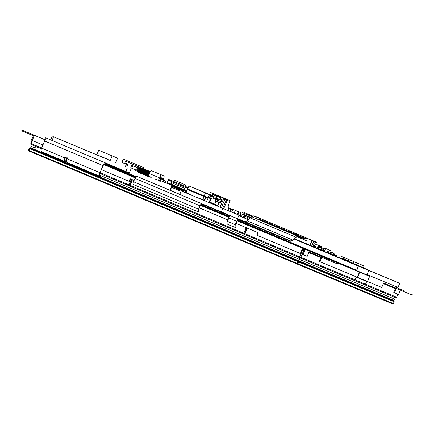 <?xml version="1.0" encoding="UTF-8"?>
<svg xmlns="http://www.w3.org/2000/svg" width="434" height="434" viewBox="0 0 434 434"><rect width="100%" height="100%" fill="white"/><g stroke="black" fill="none" stroke-linecap="round" stroke-linejoin="round"><path stroke-width="0.65" d="M130.102 185.318A0.835 0.412 112.9 0 0 130.157 186.251A0.835 0.412 112.9 0 0 130.162 186.251L243.903 234.197A0.835 0.412 -67.1 0 1 243.848 233.264L130.102 185.318L132.457 179.714M244.988 234.653L130.157 186.251M246.203 227.66L243.848 233.264M130.129 186.235L129.039 185.779A0.835 0.412 -67.1 0 1 128.985 184.846L100.129 172.683M32.523 140.616L31.248 143.649A0.835 0.412 112.9 0 0 31.308 144.582L41.366 148.819L31.308 144.582A0.835 0.835 0 0 1 30.857 143.486L41.653 148.032M356.401 276.876L355.126 279.908L300.816 257.275A0.835 0.727 112.6 0 1 299.823 257.769L395.493 297.637A0.835 0.727 -67.4 0 0 396.486 297.149L355.348 280.006L356.515 277.228L357.518 277.348L359.683 272.199L356.71 270.648L369.741 276.089L367.365 281.753L357.187 277.51L367.365 281.753M397.864 294.16L396.589 297.192A0.835 0.835 0 0 1 395.493 297.637L299.823 257.769A0.835 0.727 112.6 0 1 299.818 257.763L299.818 257.763A0.835 0.412 -67.1 0 1 299.764 256.836L244.966 233.736A0.835 0.412 112.9 0 0 245.02 234.664L299.818 257.763L245.02 234.664M396.589 297.192L397.761 294.116M304.033 250.608L303.681 250.461L300.816 257.275L299.764 256.836L302.628 250.017L302.276 249.87M131.339 179.242L128.985 184.846M247.32 228.132L244.966 233.736M303.681 250.461L302.628 250.017M383.358 283.586L395.385 288.659L383.33 283.652M320.824 257.606L308.775 252.583M235.564 227.194L235.564 227.194A2.23 1.101 -67.1 0 1 235.412 224.709L236.839 221.318A2.23 1.101 -67.1 0 1 238.722 219.685L290.156 241.147A5.946 2.935 112.9 0 0 292.744 240.338L296.031 237.49A5.219 2.577 -67.1 0 1 298.304 236.78L300.86 237.843L300.675 238.282L297.154 236.796M261.116 220.673L252.615 217.125A5.582 2.756 112.9 0 0 250.179 217.884L246.897 220.738A5.582 2.756 -67.1 0 1 244.461 221.492L237.528 218.6M245.975 222.734L246.116 222.398L290.297 240.81A5.582 2.756 112.9 0 0 292.728 240.056L296.015 237.203A5.582 2.756 -67.1 0 1 298.446 236.449L297.561 236.053M306.29 240.62L300.675 238.282M300.247 237.165L289.733 232.754M292.418 233.866L288.615 232.282M291.301 233.394L274.087 226.157M276.767 227.27L258.436 219.561M179.784 194.318L137.155 176.475A2.593 1.28 112.9 0 0 134.963 178.379L133.536 181.77A2.593 1.28 112.9 0 0 133.715 184.651A2.593 1.28 112.9 0 0 133.715 184.656L198.734 212.063L198.881 211.727A2.23 1.101 -67.1 0 1 198.875 211.727A2.23 1.101 -67.1 0 1 198.729 209.248L200.155 205.857A2.23 1.101 -67.1 0 1 201.105 204.49L202.488 204.409L230.297 216.132M133.715 184.651L198.739 212.063A2.593 1.28 -67.1 0 1 198.56 209.177L199.987 205.787A2.593 1.28 -67.1 0 1 201.094 204.197L202.629 204.078L202.488 204.409M137.155 176.475L231.034 216.051A2.593 1.28 112.9 0 0 228.848 217.949L227.421 221.345A2.593 1.28 112.9 0 0 227.595 224.226A2.593 1.28 112.9 0 0 227.6 224.226L235.423 227.524A2.593 1.28 -67.1 0 1 235.244 224.644L236.671 221.248A2.593 1.28 -67.1 0 1 238.863 219.349L246.116 222.398M238.982 215.15L237.501 218.671L221.34 211.938L179.747 194.405L181.228 190.884L238.982 215.15L181.228 190.884M239.226 219.897L239.367 219.561M235.581 227.199L235.423 227.524L227.595 224.226M221.34 211.938L222.821 208.412M259.554 220.033L262.244 221.15L260.677 219.604L261.572 220.868M261.789 220.971L264.48 222.094L262.912 220.543L263.807 221.807M264.024 221.915L266.715 223.038L265.147 221.486L266.042 222.751M266.259 222.859L268.95 223.977L268.055 222.713L267.382 222.43L268.277 223.694M268.494 223.803L271.185 224.921L269.617 223.369L270.512 224.638M270.729 224.741L273.42 225.864L272.525 224.595L271.852 224.313L272.747 225.577M272.97 225.685L275.655 226.808L274.76 225.539L274.087 225.257L274.982 226.521M275.205 226.629L277.89 227.747L276.995 226.483L276.322 226.201L277.217 227.465M277.44 227.568L280.131 228.691L279.23 227.421L278.557 227.139L279.458 228.409M279.675 228.512L282.366 229.635L280.798 228.083L281.693 229.347M281.91 229.456L284.601 230.573M284.145 230.4L286.836 231.517L285.268 229.971L286.163 231.235M286.38 231.338L289.071 232.461L288.176 231.192L287.503 230.91L288.398 232.174M290.851 233.226L293.541 234.344M293.091 234.165L295.776 235.288L294.881 234.018L294.209 233.736L295.104 235.006M295.326 235.109L298.012 236.232L297.116 234.962L296.444 234.68L297.344 235.944M299.796 236.997L302.487 238.114L300.919 236.568L301.814 237.832M302.031 237.935L304.722 239.058L303.154 237.506L304.05 238.771M300.914 237.463L303.605 238.586L302.037 237.035L302.932 238.304M298.679 236.525L301.37 237.642L299.802 236.096L300.697 237.36M296.444 235.581L299.135 236.704L298.234 235.434L297.561 235.152L298.462 236.416M294.209 234.637L296.894 235.76M291.974 233.698L294.659 234.816L293.764 233.552L293.091 233.27L293.986 234.534M287.498 231.81L290.189 232.933L289.294 231.664L288.621 231.382L289.516 232.646M285.263 230.866L287.954 231.989L287.058 230.72L286.386 230.438L287.281 231.707M283.028 229.928L285.718 231.045L284.151 229.499L285.046 230.763M280.793 228.984L283.483 230.107L281.916 228.555L282.811 229.819M278.557 228.04L281.248 229.163L279.68 227.611L280.576 228.875M276.322 227.101L279.008 228.219L277.44 226.667L278.34 227.937M271.847 225.213L274.538 226.336L273.642 225.067L272.97 224.785L273.865 226.049M269.612 224.269L272.302 225.392L271.407 224.123L270.735 223.841L271.63 225.105M267.377 223.331L270.067 224.449L269.172 223.184L268.5 222.902L269.395 224.166M265.141 222.387L267.832 223.51L266.264 221.958L267.16 223.222M262.906 221.443L265.597 222.566L264.029 221.014L264.924 222.279M260.671 220.499L263.362 221.622L261.794 220.071L262.689 221.34M244.597 222.159L244.738 221.823M242.525 221.286L242.666 220.949M99.706 175.211L299.037 259.25L394.495 299.031L393.681 300.963L393.936 301.071L298.136 261.143L29.941 148.092L30.451 148.303L30.668 147.793L298.733 260.791L298.516 261.301L30.451 148.303M393.904 301.055L394.235 301.804L393.481 303.605L297.963 263.796L28.454 150.191L29.208 148.39L298.717 261.995L394.137 301.76L393.378 303.561L392.748 303.903L297.295 264.122L28.752 150.923L28.454 150.191M29.311 148.433L29.941 148.092M394.495 299.031L299.33 259.375L298.733 260.791L393.898 300.447L298.733 260.791L30.668 147.793L31.264 146.377L34.986 147.929L35.631 146.404M393.681 300.963L298.516 261.301M299.33 259.375L99.706 175.227M66.76 161.339L64.72 160.477L66.755 161.323M34.986 147.929L31.264 146.377M171.463 187.51L171.685 187.314A5.3 2.62 -67.1 0 1 173.996 186.593L185.464 191.22M171.614 187.146L171.669 187.092A5.582 2.756 -67.1 0 1 174.105 186.338L181.13 189.267L181.347 188.752L185.633 190.526M181.13 189.267L161.806 181.152A5.582 2.756 112.9 0 0 159.978 181.461M184.721 191.063L182.931 190.314M168.837 184.081L169.054 183.566L181.347 188.752M173.209 185.302L169.054 183.566M46.449 138.11L129.327 172.982L46.449 138.11C46.042 138.11 45.424 139.059 44.593 140.969A13.953 12.13 112.6 0 1 44.257 141.837L41.621 148.102A3.347 1.655 112.9 0 0 41.848 151.824A3.347 1.655 112.9 0 0 41.854 151.824L65.209 161.67A3.347 1.655 -67.1 0 1 65.214 161.67A3.347 1.655 -67.1 0 1 64.954 158.025L64.986 157.949A1.394 1.215 112.6 0 1 67.221 158.893L67.189 158.969A3.347 1.655 112.9 0 0 67.449 162.614L100.2 176.421A3.347 1.655 -67.1 0 1 100.2 176.421A3.347 1.655 -67.1 0 1 99.977 172.699L102.608 166.434A13.953 12.13 112.6 0 1 102.994 165.587C104.008 163.759 105.272 163.076 106.786 163.547L106.677 163.802L129.218 173.237L129.001 173.752L105.185 163.721M100.308 176.161L100.314 176.166A3.071 1.514 -67.1 0 1 100.308 176.166A3.071 1.514 -67.1 0 1 100.102 172.754L102.739 166.488A13.953 12.13 112.6 0 1 103.124 165.642C104.062 163.965 105.245 163.352 106.677 163.802M65.322 161.415L65.322 161.415A3.071 1.514 -67.1 0 1 65.084 158.074L65.116 158.003A1.394 1.215 112.6 0 1 66.673 157.233M45.744 137.784L46.145 138.272M107.057 159.186L110.187 160.504L112.135 155.877L117.603 158.155L98.719 150.224L112.135 155.877M106.091 158.784L105.646 158.594L106.146 158.654M107.111 159.061L105.701 158.47M102.587 157.303L103.91 157.716M101.621 156.902L101.171 156.712L101.675 156.772M102.641 157.173L101.225 156.582M100.352 156.359L101.176 156.707M99.386 155.958L98.99 155.638L99.44 155.828M100.406 156.229L98.99 155.638M103.856 157.84L103.406 157.656M104.876 158.117L103.46 157.526M96.787 154.824L53.556 136.808L110.187 160.504M105.646 158.594L104.822 158.247M98.941 155.763L96.771 154.851L98.719 150.224M115.661 162.788L117.603 158.155M136.146 176.73L129.001 173.752M393.443 298.592L394.088 297.051M299.037 259.25L299.688 257.709M102.63 176.459L103.276 174.918M45.071 139.846L22.026 130.097L45.103 139.781M237.658 220.071L356.623 270.219L358.359 266.091L356.379 270.811L359.455 272.107L237.1 220.792M229.103 217.423L200.416 205.331M135.224 177.848L103.824 164.616M369.871 276.415L359.683 272.199M30.874 133.808L39.288 137.35L30.874 133.808M395.629 287.205L404.043 290.747L395.629 287.205M321.073 256.136L329.487 259.678L321.073 256.136M337.744 263.145L337.424 263.915L309.019 251.997L307.185 256.369L303.111 254.671L304.95 250.299L302.145 249.121L300.306 253.494L256.933 235.212L258.013 232.635L235.982 223.353M42.928 144.999L32.241 140.497L34.08 136.124L32.924 135.636L33.25 134.86M32.935 135.609L21.7 130.873L22.026 130.097M412.3 294.214L411.974 294.984L383.575 283.066L381.736 287.438L357.518 277.348M304.277 250.017L302.438 254.389L303.111 254.671M310.619 251.753L310.294 252.523M304.89 249.366L304.57 250.141M303.138 248.633L302.813 249.404M227.991 219.984L199.298 207.886M134.111 180.408L130.129 178.732L129.05 181.303L101.404 169.651M33.733 135.066L33.407 135.842M302.525 249.279L300.686 253.651L300.306 253.494M129.05 181.303L129.43 181.461L130.509 178.889M33.304 135.799L31.47 140.166L32.138 140.448M33.977 136.081L30.857 143.486M385.17 282.822L384.849 283.597M321.724 257.346L319.907 261.669L319.234 261.387L321.051 257.058M359.455 272.107L357.296 277.25L319.907 261.669M396.28 288.415L394.457 292.738L393.79 292.456L395.607 288.133M400.343 290.129L398.531 294.436L394.457 292.738M320.845 257.563L308.791 252.539M304.05 250.559L302.292 249.832M330.762 252.035L334.012 253.391L330.768 252.018M330.952 252.111L330.844 252.371L333.903 253.646L334.012 253.391M331.446 252.322L331.337 252.577L333.903 253.646M330.844 252.371L331.337 252.577M242.167 214.19L247.423 216.398L240.848 213.718L239.926 215.98M246.284 213.344L246.762 213.544M247.554 213.875L246.919 213.615L247.554 213.875C245.731 213.11 248.557 214.304 247.554 213.875M248.015 214.076L246.984 213.637M246.854 213.582L247.602 213.902M249.583 214.727L252.159 215.801L249.713 214.808M250.163 214.966L249.371 214.635M249.393 214.651L250.331 215.036M124.58 163.564L128.073 165.034L125.345 163.884L126.316 161.567L148.862 170.991L126.316 161.567L148.862 170.991L126.316 161.567L125.345 163.884L124.58 163.564L125.985 160.217L143.795 167.643L123.278 159.077L143.795 167.643L123.278 159.077L125.985 160.217L124.58 163.564L121.873 162.424L123.278 159.077L121.873 162.424L124.58 163.564M143.361 168.674L143.795 167.643L143.361 168.674M247.57 213.87L252.908 216.116L247.57 213.87M246.463 213.403L242.856 211.9L242.53 212.671L242.856 211.9L246.463 213.403M243.23 212.058L242.856 211.9L243.23 212.058L242.866 211.906L242.541 212.676L250.364 215.975L242.541 212.676L242.866 211.906L243.23 212.058M250.689 215.204L242.866 211.906L250.689 215.204L250.364 215.975L250.733 216.127L250.364 215.975L250.689 215.204L251.058 215.356L250.733 216.127L251.476 216.441L250.733 216.127L251.058 215.356L250.689 215.204M251.801 215.671L251.058 215.356L251.801 215.671L251.476 216.441L252.577 216.902L251.476 216.441L251.801 215.671L252.903 216.127L251.801 215.671M247.32 213.778L247.619 213.902M243.897 215.438L244.217 214.667L250.787 217.434L245.78 215.313M155.025 172.157L151.048 170.497L149.079 173.454L160.526 178.271L160.737 177.522A1.134 0.987 112.6 0 1 161.339 178.998L160.558 180.859A1.676 1.459 112.6 0 1 160.314 181.276A1.676 1.459 112.6 0 0 160.558 180.859L161.036 181.059L160.558 180.859L161.339 178.998L163.439 179.871L162.739 181.542L163.439 179.871L161.339 178.998A1.134 0.987 112.6 0 0 160.737 177.522L160.602 178.303L159.701 177.929L160.884 174.642L164.188 176.02L163.52 179.166L164.188 176.02L151.048 170.497L160.884 174.642L159.701 177.929L158.546 180.316L159.701 177.929L149.079 173.454L148.52 176.09L151.238 177.24L151.081 177.712L151.238 177.24L148.52 176.09L149.079 173.454L151.048 170.497L155.025 172.157M152.274 171.018L164.188 176.02L152.28 171.012M174.636 180.332L180.766 182.915L174.636 180.332L180.446 182.779L180.067 182.622L179.584 183.962L180.067 182.622L185.665 184.955L174.256 180.175L180.067 182.622L174.256 180.175L173.448 181.385L174.256 180.175L174.636 180.332M174.956 180.468L185.665 184.955L185.356 186.392L185.665 184.955L174.956 180.463M209.221 198.083L209.904 197.915L211.26 198.49L209.747 202.087L217.792 205.483L219.306 201.881L220.662 202.45L221.796 199.748L220.445 199.179L220.928 198.023L212.882 194.627L212.394 195.788L211.043 195.219L209.904 197.915L211.26 198.49L209.747 202.087L217.792 205.483L219.306 201.881L220.662 202.45L221.796 199.748L220.445 199.179L220.928 198.023L220.445 199.179L220.749 198.853L222.105 199.423L220.64 202.9L220.662 202.45L220.64 202.9L219.289 202.325L217.776 205.928L217.792 205.483L217.776 205.928L209.058 202.255L209.747 202.087L214.646 204.132L215.834 201.3L215.356 200.649L219.154 202.249L215.356 200.649L215.839 199.499L215.356 200.649L215.834 201.3L218.991 202.635L215.834 201.3L214.646 204.132L209.747 202.087L209.058 202.255L210.571 198.653L211.26 198.49L212.975 199.201L209.221 198.083L210.68 194.611L211.043 195.219L209.904 197.915L211.624 198.631L212.758 195.94L211.624 198.631L209.904 197.915L209.221 198.083L210.68 194.611L211.043 195.219L214.114 196.504L212.975 199.201L211.624 198.631L212.975 199.201L214.114 196.504L212.394 195.788L212.031 195.181L212.519 194.02L212.882 194.627L212.394 195.788L212.031 195.181L212.519 194.02L221.237 197.698L220.749 198.853L222.105 199.423L220.64 202.9L219.289 202.325L219.306 201.881L220.662 202.445L219.306 201.881L217.776 205.928L209.058 202.255L210.571 198.653L209.221 198.083M230.215 200.692L211.651 192.891L230.215 200.692L228.268 205.325L229.109 206.882L227.644 210.371L229.109 206.882L228.268 205.325L230.215 200.692L227.736 199.662L227.166 200.481L226.282 200.112L223.418 206.926L226.282 200.112L227.188 199.428L227.736 199.662L227.166 200.481L226.282 200.112L227.188 199.428L230.215 200.692M223.705 208.711L227.166 200.481L223.705 208.711M217.136 196.423L216.382 198.213L217.136 196.423M216.685 195.012L218.139 195.62L216.685 195.007M224.736 198.398L222.007 197.253L224.736 198.398M217.803 205.461L214.646 204.132L217.803 205.461M221.53 200.378L218.448 199.092A0.7 0.608 112.6 0 1 217.911 200.378L220.987 201.664M218.231 198.832L219.349 199.304L218.231 198.832M217.635 200.248L218.698 200.844L217.635 200.248M221.421 207.745L225.062 198.55L222.951 197.66L226.515 199.146L226.423 199.531L226.515 199.146L227.633 199.618L222.951 197.66L225.062 198.55L221.421 207.745M210.669 198.235L211.803 195.539L210.669 198.235M220.928 198.023L212.882 194.627L212.519 194.02L221.237 197.698L220.928 198.023M210.68 194.611L212.031 195.181L210.68 194.611M223.852 198.045L210.441 192.387L211.651 192.891L210.441 192.387L206.611 201.501L210.441 192.387L223.852 198.045L220.022 207.159L223.852 198.045M241.391 216.718L239.899 216.121L241.38 216.745L239.899 216.121L241.38 216.745L239.899 216.089L240.083 215.622L239.883 216.083L240.116 215.606L241.564 216.219L240.675 215.839M240.094 215.627L241.554 216.24L240.116 215.606L239.899 216.121M150.69 177.007A0.895 0.776 -67.4 0 0 150.837 177.609A0.895 0.776 -67.4 0 1 150.69 177.007M148.591 176.123A0.895 0.776 -67.4 0 0 148.732 176.719A0.895 0.776 -67.4 0 1 148.591 176.123M147.891 176.367A1.676 1.459 112.6 0 1 148.037 175.58L148.819 173.719A1.134 0.987 112.6 0 1 149.269 173.166A1.134 0.987 112.6 0 0 148.819 173.719L148.037 175.58A1.676 1.459 112.6 0 0 147.891 176.367M160.716 178.732A0.353 0.309 -67.4 0 0 160.526 178.271A0.353 0.309 -67.4 0 1 160.716 178.732L159.934 180.593L160.716 178.732M162.837 178.396A1.134 0.987 112.6 0 1 163.439 179.871A1.134 0.987 112.6 0 0 162.837 178.396M159.262 181.157A0.895 0.776 -67.4 0 0 159.934 180.593A0.895 0.776 -67.4 0 1 159.262 181.157M219.295 199.428L215.09 197.676A0.7 0.608 112.6 0 1 214.559 198.967L214.559 198.967A0.7 0.608 112.6 0 0 215.096 197.676A0.7 0.608 112.6 0 1 215.096 197.676C214.081 197.996 213.902 198.425 214.553 198.967L217.787 200.313M218.448 199.092L218.448 199.092A0.7 0.608 112.6 0 1 217.906 200.378C217.228 199.597 217.407 199.163 218.448 199.092M225.713 199.944A0.694 0.342 112.9 0 0 226 199.526L226.445 199.716A0.694 0.342 112.9 0 1 225.859 200.226A0.694 0.342 112.9 0 1 225.81 199.45A0.694 0.342 112.9 0 0 225.859 200.226A0.694 0.342 112.9 0 0 226.445 199.716L226 199.526A0.694 0.342 112.9 0 1 225.713 199.944M225.365 199.266L225.81 199.45L225.365 199.266M223.418 206.926L222.642 208.239L221.427 207.729L222.642 208.26L223.418 206.926M159.007 181.054L159.229 180.604L159.007 181.054M155.665 179.643L155.822 179.171L159.788 180.837L155.822 179.171L155.665 179.643M331.511 252.648L334.18 253.765L333.545 255.279L334.18 253.765L331.511 252.648L330.876 254.156L331.511 252.648L330.806 252.355L330.176 253.863L330.806 252.355L331.511 252.648M239.856 215.492L239.714 215.888M240.881 213.74L239.693 215.85M247.472 216.501L244.152 215.02L247.434 216.582M247.461 216.495L240.859 213.723M244.385 218.025L247.174 219.203L248.15 216.886L241.277 213.821M243.821 216.582L244.358 215.291L244.743 215.448L244.201 216.745L244.743 215.448L242.731 214.602L246.143 216.034L240.886 213.74M323.384 249.729L322.929 250.814M318.627 247.733L318.941 247.868M318.496 247.678L318.035 248.774L318.572 247.863M318.382 247.63L317.921 248.731M318.442 247.809L318.887 247.993M250.304 217.781L249.149 217.293L250.304 217.781M249.621 218.373L249.93 217.629L247.537 216.62L249.93 217.629M248.91 218.986L249.55 217.472L245.758 215.882L249.55 217.472L248.91 218.986M244.781 218.194L245.758 215.882M246.794 219.045L247.771 216.729M241.787 215.779L242.351 214.445L244.358 215.291M238.76 215.676L248.161 219.642L247.174 219.203L248.15 216.886L242.351 214.445M322.787 250.754L323.666 248.66L321.274 247.651L323.666 248.66M322.408 250.597L323.287 248.503L319.495 246.908L323.287 248.503L322.408 250.597M321.008 250.017L321.887 247.917L321.008 250.017M318.61 249.013L319.495 246.908M320.623 249.854L321.507 247.76M232.494 210.208L230.4 209.329L232.494 210.213M231.626 212.047L232.412 210.181L228.62 208.586L232.412 210.181L231.626 212.047M230.232 211.461L231.013 209.595L230.232 211.461M227.834 210.452L228.62 208.586M229.846 211.298L230.633 209.438M229.098 208.787L228.43 208.499L229.103 208.781M228.843 208.635L229.662 208.982L228.837 208.64M234.148 213.11L235.288 210.392L239.139 212.014L235.288 210.392M237.387 214.477L238.532 211.759M237.995 214.732L239.139 212.014L241.331 212.926L235.901 210.647L239.139 212.014L237.995 214.732M238.776 215.638L239.367 215.888L240.718 212.671L239.367 215.888L239.883 216.099M241 213.707L241.331 212.926M163.195 181.732L163.819 180.251L165.663 181.016L163.819 180.251M165.039 182.502L165.663 181.016M315.187 247.592L316.451 244.581L318.296 245.351L316.451 244.581M317.032 248.357L318.296 245.351M306.86 244.217A0.586 0.51 112.6 0 0 307.104 244.461L314.026 247.347L314.829 245.432L314.026 247.347L314.742 247.646M314.883 243.919L315.377 244.13L315.1 244.798L315.377 244.13L317.221 244.901L314.878 243.913M315.713 244.261L319.598 245.812L315.746 244.19M318.496 246.729L318.985 245.557M319.104 246.984L319.598 245.812L321.784 246.724L316.353 244.445L319.598 245.812L319.104 246.984M320.764 247.44L321.176 246.469L320.764 247.44M321.377 247.695L321.784 246.724M314.856 243.805L316.223 244.375L314.851 243.799M231.707 212.08L232.863 209.329L236.714 210.951L232.863 209.329M236.704 210.978L233.47 209.584L236.704 210.978M328.18 253.022L329.428 250.049L331.272 250.819L329.428 250.049M330.024 253.798L331.272 250.819M327.106 252.566L328.359 249.599L330.203 250.369L324.513 247.977L328.359 249.599L327.106 252.566M324.334 251.4L325.581 248.427L324.334 251.4M323.259 250.955L324.513 247.977M228.827 208.667L229.212 207.745L228.816 207.577L229.212 207.745M228.718 208.629L228.43 208.499L228.723 208.624M163.363 180.056L164.589 180.566L163.363 180.05M241.412 216.631L241.716 215.85L241.467 216.805L243.36 217.45L243.686 216.68L244.017 216.821L243.696 217.591L243.36 217.45L243.702 217.749L244.136 216.718L244.83 217.157L243.799 216.577L244.771 216.984L243.799 216.577L243.371 217.608L244.505 217.933L244.83 217.157M241.792 216.794L242.118 216.018L243.799 216.577L242.237 215.92L241.792 216.794L243.371 217.608L241.792 216.794M241.733 215.855L244.44 216.843L241.781 215.877L241.461 216.653L241.803 216.946L241.467 216.805M317.384 247.521L317.721 247.819L317.33 247.651M317.221 248.438L317.514 247.733L317.221 248.438M349.099 261.838L349.403 261.17L348.909 261.756L349.196 261.084L348.301 260.715L348.019 261.382L348.247 260.536L346.94 259.988L346.489 260.736M349.12 261.843L349.327 260.986L346.771 260.069M349.403 261.17L348.019 260.438L349.137 260.91L348.057 260.46L347.656 261.23M349.327 260.986L346.94 259.988L346.473 260.731M345.692 260.4L345.996 259.733L345.502 260.324L345.789 259.646L344.894 259.277L344.612 259.944L344.84 259.098L343.527 258.55L343.082 259.299L343.365 258.631M345.979 259.727L343.527 258.55L345.73 259.472L344.65 259.022L344.249 259.792M345.789 259.646L344.612 259L345.789 259.646M336.898 255.816L335.531 255.089L336.844 255.642L336.6 256.57L336.914 255.821L336.393 256.483L336.708 255.734L335.818 255.366L335.504 256.109L335.759 255.192L334.451 254.639L333.974 255.463L334.283 254.72M336.844 255.642L334.451 254.639L336.648 255.561L335.569 255.111L335.14 255.952M187.114 193.108L189.083 194.085L187.076 193.32M205.499 197.204L205.949 197.394A0.613 0.532 112.6 0 0 205.694 196.618L204.164 200.383L201.674 199.423M204.126 200.416L201.685 199.396M207.978 198.24L205.949 197.394L204.609 200.568A0.613 0.532 112.6 0 1 204.577 200.644M323.211 250.933L323.352 250.597M317.921 248.335L317.78 248.671M317.948 248.346L317.807 248.682M317.487 248.546L317.628 248.21M342.383 259.006L342.507 258.707L341.39 258.241L341.265 258.534M343.082 259.255L341.39 258.241M350.9 262.597L351.025 262.299L349.907 261.827L349.782 262.125M341.281 258.496L339.41 257.704L340.164 255.903L364.11 265.95L363.35 267.751L349.907 261.827M201.17 195.327L189.989 190.618L204.143 196.569L202.569 199.488L204.197 200.302L199.776 198.311L199.651 198.571M189.994 190.613L187.152 189.408L186.289 192.631L189.148 193.83L189.067 194.15M187.152 189.408L186.354 192.653L187.195 189.441L189.061 186.034L187.369 188.893L204.354 196.07L203.969 196.499L187.2 189.43M209.497 194.633L189.078 186.04M324.052 249.073L323.58 248.877L324.052 249.073M319.397 247.136L317.824 246.479M319.408 247.114L317.834 246.452M232.613 209.92L229.808 208.727L229.673 209.025M340.164 255.903L364.11 265.95M358.728 263.693L360.676 264.507L358.728 263.693M353.048 263.454L353.802 261.653M345.73 260.367L346.489 260.688M349.137 261.805L349.804 262.087M181.049 191.318L171.636 187.352M356.71 270.648L358.468 265.836L314.829 247.44L314.721 247.7L358.359 266.091L294.225 239.058M368.786 270.29L399.725 283.331L368.764 270.425L366.887 274.885M367.028 274.554L397.989 287.454L399.725 283.331M229.624 216.68L200.975 204.604M135.761 177.088L104.632 163.965M131.757 165.283L137.611 167.746L136.558 170.242L130.705 167.779L131.757 165.283M130.705 167.779L131.643 168.17L132.69 165.679M136.558 170.242L131.643 168.17M136.672 167.361L137.182 166.151L150.3 171.62L149.904 171.457L149.15 173.258M125.242 166.819L126.028 164.947L127.368 165.511A0.559 0.483 112.6 0 1 127.368 165.511A0.559 0.483 112.6 0 0 127.802 164.481L126.462 163.916L127.276 161.974L137.182 166.151M135.148 170.996L135.625 169.857M150.31 171.598L127.276 161.974M126.028 164.947L127.439 165.533M151.021 177.685L151.216 177.229M136.922 171.745L138.755 167.383L139.01 167.486L137.177 171.853M150.788 177.533L150.961 177.121M146.323 175.705L148.379 170.817L147.549 170.47L147.999 170.66L145.943 175.548M148.379 170.817L147.999 170.66M150.262 171.674L149.904 171.457M143.784 174.636L145.835 169.759L145.005 169.412L145.455 169.602L143.404 174.473M145.835 169.759L145.455 169.602M145.688 175.439L147.744 170.557L146.914 170.204L147.359 170.394L145.309 175.276M147.744 170.557L147.359 170.394M141.245 173.567L143.291 168.696L142.46 168.354M142.46 168.349L142.911 168.538L140.866 173.405M143.291 168.696L142.911 168.538M143.149 174.37L145.2 169.493L144.37 169.146L144.815 169.336L142.77 174.208M145.2 169.493L144.815 169.336M140.611 173.296L142.656 168.435L142.206 168.246L141.826 168.088L142.271 168.273L140.231 173.139M142.656 168.435L142.271 168.273M139.341 172.765L141.381 167.904L140.936 167.714L140.551 167.557L141.001 167.746L138.956 172.602M141.381 167.904L141.001 167.746M138.706 172.493L140.746 167.638L140.296 167.448L139.916 167.291L137.876 172.146M139.916 167.291L140.366 167.481L138.321 172.336M140.746 167.638L140.366 167.481M139.976 173.03L142.016 168.17L141.191 167.822L141.636 168.007L139.591 172.868M142.016 168.17L141.636 168.007M142.515 174.099L144.56 169.227L144.115 169.038L143.735 168.88L144.18 169.07L142.135 173.942M144.56 169.227L144.18 169.07M141.88 173.833L143.925 168.962L143.095 168.614L143.546 168.804L141.5 173.671M143.925 168.962L143.546 168.804M145.054 175.173L147.104 170.291L146.28 169.944L146.725 170.128L144.674 175.011M147.104 170.291L146.725 170.128M144.419 174.902L146.47 170.025L146.025 169.835L145.64 169.678L146.09 169.862L144.039 174.745M146.47 170.025L146.09 169.862M147.593 176.242L149.654 171.349L148.824 171.001L149.269 171.191L147.213 176.079M149.654 171.349L149.269 171.191M146.958 175.976L149.014 171.083L148.184 170.736L148.634 170.925L146.578 175.813M149.014 171.083L148.634 170.925M309.035 239.053L259.543 218.215L313.739 241.054L311.574 246.197L294.355 238.944L310.05 245.563L309.805 245.156L294.588 238.743M311.026 239.747A0.586 0.51 112.6 0 1 311.032 239.747L312.046 240.176A0.586 0.51 112.6 0 1 312.046 240.176L309.377 239.058A0.586 0.51 112.6 0 0 309.013 239.063L313.739 241.054M308.314 238.749L308.948 239.015L308.314 238.749M307.196 238.282L307.831 238.543L307.196 238.282M306.079 237.81L306.713 238.076L306.079 237.81M304.961 237.338L305.596 237.604L304.961 237.338M303.843 236.866L304.478 237.132L303.843 236.866M302.72 236.394L303.361 236.66L302.72 236.394M301.603 235.922L302.243 236.188L301.603 235.922M300.485 235.45L301.125 235.716L300.485 235.45M299.368 234.984L300.008 235.244L299.368 234.984M298.25 234.512L298.885 234.778L298.25 234.512M297.133 234.04L297.767 234.306L297.133 234.04M296.015 233.568L296.65 233.834L296.015 233.568M294.898 233.096L295.532 233.362L294.898 233.096M293.78 232.624L294.415 232.89L293.78 232.624M292.662 232.152L293.297 232.418L292.662 232.152M291.545 231.685L292.18 231.946L291.545 231.685M290.427 231.213L291.062 231.479L290.427 231.213M289.31 230.742L289.945 231.007L289.31 230.742M288.192 230.27L288.827 230.535L288.192 230.27M287.075 229.798L287.709 230.063L287.075 229.798M285.957 229.326L286.592 229.591L285.957 229.326M284.834 228.854L285.474 229.119L284.834 228.854M283.717 228.382L284.357 228.647L283.717 228.382M282.599 227.915L283.239 228.175L282.599 227.915M281.482 227.443L282.122 227.709L281.482 227.443M280.364 226.971L281.004 227.237L280.364 226.971M279.246 226.499L279.881 226.765L279.246 226.499M278.129 226.027L278.764 226.293L278.129 226.027M277.011 225.555L277.646 225.821L277.011 225.555M275.894 225.083L276.529 225.349L275.894 225.083M274.776 224.617L275.411 224.877L274.776 224.617M273.659 224.145L274.293 224.411L273.659 224.145M272.541 223.673L273.176 223.939L272.541 223.673M271.424 223.201L272.058 223.467L271.424 223.201M270.306 222.729L270.941 222.995L270.306 222.729M269.188 222.257L269.823 222.523L269.188 222.257M268.071 221.785L268.706 222.051L268.071 221.785M266.953 221.318L267.588 221.579L266.953 221.318M265.83 220.846L266.471 221.112L265.83 220.846M276.1 226.993L275.205 225.729L275.878 226.011L276.773 227.28M283.928 230.291L283.033 229.027L283.7 229.309L284.601 230.579M290.634 233.118L289.738 231.854L290.411 232.136L291.306 233.405M291.751 233.59L290.856 232.326L291.529 232.608L292.424 233.877M292.869 234.062L291.974 232.798L292.646 233.08L293.541 234.349M296.227 235.472L295.326 234.208L295.999 234.49L296.899 235.76M299.579 236.888L298.684 235.624L299.351 235.906L300.252 237.176M305.086 239.129L304.272 237.978L305.346 238.499M311.742 245.801L313.321 246.463L313.701 245.563L312.122 244.895M312.122 244.901L313.701 245.563M312.334 244.391L314.921 245.47L315.138 244.955L314.639 242.937L313.202 242.335L314.78 242.986L315.155 242.096M260.118 220.255L259.223 218.991L259.543 218.215M259.223 218.991L260.226 219.414L261.127 220.684M260.677 219.604L260.226 219.414M261.794 220.071L261.344 219.886M262.912 220.543L262.462 220.358M264.029 221.014L263.579 220.825M265.147 221.486L264.697 221.297M266.264 221.958L265.814 221.769M267.382 222.43L266.932 222.241M268.5 222.902L268.055 222.713M269.617 223.369L269.172 223.184M270.735 223.841L270.29 223.656M271.852 224.313L271.407 224.123M272.97 224.785L272.525 224.595M274.087 225.257L273.642 225.067M275.205 225.729L274.76 225.539M276.322 226.201L275.878 226.011M277.44 226.667L276.995 226.483M278.557 227.139L278.113 226.955M279.68 227.611L279.23 227.421M280.798 228.083L280.348 227.893M281.916 228.555L281.465 228.365M283.033 229.027L282.583 228.837M284.151 229.499L283.7 229.309M285.268 229.971L284.818 229.781M286.386 230.438L285.935 230.253M287.503 230.91L287.058 230.72M288.621 231.382L288.176 231.192M289.738 231.854L289.294 231.664M290.856 232.326L290.411 232.136M291.974 232.798L291.529 232.608M293.091 233.27L292.646 233.08M294.209 233.736L293.764 233.552M295.326 234.208L294.881 234.018M296.444 234.68L295.999 234.49M297.561 235.152L297.116 234.962M298.684 235.624L298.234 235.434M299.802 236.096L299.351 235.906M300.919 236.568L300.469 236.378M302.037 237.035L301.587 236.85M303.154 237.506L302.704 237.322M304.272 237.978L303.822 237.789M305.276 238.402L305.601 237.631M260.905 218.622L257.15 217.038L260.905 218.622M316.283 242.563L313.581 241.434M315.399 241.592L315.268 242.145L315.485 241.629M312.046 240.176L311.411 239.91A0.586 0.51 -67.4 0 0 311.373 239.893M311.032 239.747L309.377 239.058L311.032 239.747M312.214 246.604L312.431 246.089M301.874 242.237L294.491 239.004M307.006 244.402L302.314 242.302M301.869 242.112L302.324 242.432M254.715 216.175L261.197 218.904L254.715 216.175M314.639 242.937L313.636 242.508M305.715 237.984L312.214 240.42L310.05 245.563M252.631 217.136L253.19 215.535M253.179 215.834L259.521 218.275M390.958 285.203L391.197 284.623M104.046 164.399L135.37 177.604M200.568 205.087L229.255 217.179M237.257 220.548L356.395 270.773M181.13 184.613L180.663 184.417M174.56 186.832L174.11 186.642M185.009 191.031L182.714 190.363L182.443 191.009L181.884 190.77L182.155 190.13L181.596 189.891L181.325 190.537L180.766 190.298L181.038 189.658L180.479 189.425L180.208 190.065L179.649 189.832L179.92 189.186L179.361 188.953L179.09 189.593L178.531 189.36L178.803 188.714L178.244 188.481L177.973 189.121L177.414 188.888L177.685 188.242L177.126 188.009L176.855 188.649L176.296 188.416L176.567 187.776L176.009 187.537L175.737 188.182L175.179 187.944L175.45 187.304L174.891 187.065L174.62 187.71L174.061 187.472L174.332 186.832L173.774 186.593L173.502 187.238L172.944 187L173.144 186.522M184.271 190.873L182.714 190.363M182.247 185.085L181.792 184.889M175.238 187.114L173.774 186.593M182.898 185.361L183.349 185.546M184.483 186.029L184.027 185.833M177.685 188.242L178.602 188.513M177.495 188.052L176.567 187.776M185.6 186.495L185.134 186.3M179.074 188.709L178.423 188.54M186.718 186.967L186.262 186.777M187.374 187.244L187.819 187.434M183.593 190.591L182.155 190.13M173.725 181.504L188.134 187.58L173.725 181.515M168.826 183.181L168.506 183.945M181.065 191.275L171.68 187.32M184.716 192.333L189.099 194.02M185.926 190.39L185.454 191.519L183.832 190.835L183.56 191.481L183.002 191.242L183.273 190.602M172.944 187L173.502 187.233M175.515 187.32L174.332 186.832M174.62 187.705L174.061 187.472M181.884 190.77L182.448 191.003M181.596 189.891L182.882 190.428M180.766 190.298L181.325 190.537M181.038 189.658L180.479 189.425M179.649 189.832L180.208 190.065M179.92 189.186L179.361 188.953M178.531 189.36L179.09 189.593M178.803 188.714L179.991 189.202M178.244 188.481L179.53 189.018M177.414 188.888L177.973 189.121M177.126 188.009L178.412 188.546M176.296 188.416L176.855 188.649M176.009 187.537L177.294 188.074M175.179 187.944L175.737 188.177M175.45 187.304L174.891 187.065M185.828 190.347L185.454 191.519M183.002 191.242L183.566 191.475M185.356 191.47L183.832 190.835M183.685 185.714L182.41 185.182M186.783 190.748L183.832 189.506L184.401 188.144L171.435 182.681L170.86 184.043L183.832 189.506M170.86 184.043L167.171 182.486L168.18 180.094A0.835 0.412 -67.1 0 1 168.886 179.481L176.974 182.893M174.322 185.79L174.213 185.448M183.604 189.408L183.707 189.734M171.365 184.249L171.435 182.681M366.692 281.471L365.526 284.248M314.829 247.44L368.645 270.078L368.759 270.431L358.582 266.188M246.903 227.953L244.223 234.327M64.861 158.725L66.966 159.609L64.861 158.725M99.853 173.475L129.039 185.779L99.853 173.475M67.243 158.822L65.149 157.938M132.039 179.535L129.359 185.909M252.615 217.125L298.446 236.449M250.179 217.884L296.015 237.203M246.897 220.738L292.728 240.056M244.461 221.492L290.297 240.81M201.105 204.49L201.094 204.197M231.034 216.051L238.863 219.349M228.848 217.949L236.671 221.248M134.963 178.379L199.987 205.787M227.421 221.345L235.244 224.644M133.536 181.77L198.56 209.177M204.777 205.374L204.919 205.038M298.489 261.29L298.717 261.995L297.963 263.796L297.295 264.122M298.136 261.143L297.664 261.55L296.948 263.975M30.071 148.146L29.599 148.553L28.883 150.978M161.806 181.152L174.105 186.338M44.593 140.969L103.124 165.642M41.621 148.102L65.116 158.003M67.221 158.893L99.977 172.699M125.708 171.777L125.497 172.282M52.037 140.41L53.556 136.808M129.327 172.982L130.84 169.379M125.817 171.511L127.33 167.909M169.944 190.173L171.555 186.349M23.322 130.65L23.002 131.421M326.27 258.349L325.945 259.12M329.775 259.825L329.449 260.595M337.408 263.004L337.082 263.774M400.821 289.418L400.495 290.194M404.331 290.894L404.005 291.664M411.964 294.073L411.638 294.843M204.164 200.383L206.644 201.419M205.494 197.15L204.137 196.586L204.354 196.07L208.217 197.671L204.36 196.054L205.45 192.815L204.186 195.984L187.417 188.915M241.716 215.85L242.872 216.181L241.716 215.85M244.771 216.984L244.521 217.939L243.702 217.749L244.505 217.933M317.721 247.819L317.428 248.525L317.65 247.635M346.538 260.758L346.82 260.085L348.111 260.633L347.829 261.301M343.131 259.32L343.413 258.653L344.704 259.196L344.422 259.868M227.883 209.953L227.698 210.392L227.828 209.931M334.023 255.48L334.332 254.742L335.628 255.284L335.314 256.027M199.781 198.446L204.246 200.188M205.477 197.128L204.143 196.569L202.743 199.564L199.776 198.311M194.644 188.231L209.546 194.519L189.061 186.04M209.551 194.508L200.877 190.862M229.77 209.069L230.156 208.613L229.846 208.743M232.716 209.682L230.156 208.613A0.277 0.277 0 0 0 229.803 208.738L229.64 209.014M314.883 241.982L315.1 241.467M316.077 242.476L316.294 241.966M252.534 217.098L253.136 215.665M259.315 219.121L259.027 219.799M259.212 218.378L258.68 219.653M311.753 240.528L309.805 245.156M177.305 188.074L177.756 188.258M168.18 180.094L187.689 188.323M168.886 179.481L175.705 182.356M359.564 271.852L369.741 276.089M358.468 265.836L368.645 270.078M393.936 301.071L394.235 301.804M392.748 303.903L393.481 303.605M65.214 161.67L41.848 151.824M50.74 139.857L52.254 136.254M100.2 176.421L67.449 162.614M170.28 190.314L171.891 186.484M244.217 214.667L244.049 213.311M162.967 178.439L160.868 177.566M345.714 260.411L345.92 259.554M187.352 188.882L189.061 186.034M316.413 242.617L316.63 242.107M305.682 237.702L304.939 239.47M253.141 215.557L252.501 217.087"/></g></svg>
